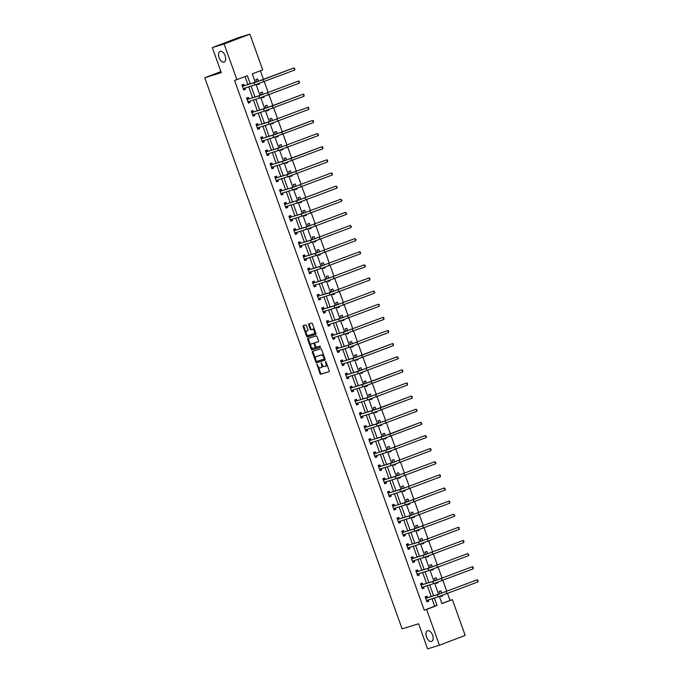 <?xml version="1.0" encoding="UTF-8"?>
<svg xmlns="http://www.w3.org/2000/svg" width="683" height="683" viewBox="0 0 683 683"><rect width="100%" height="100%" fill="white"/><g stroke="black" fill="none" stroke-linecap="round" stroke-linejoin="round"><path stroke-width="1.02" d="M316.921 364.099L319.943 373.55A0.879 0.487 -110.9 0 0 320.703 374.233L329.052 371.672A0.879 0.487 -110.9 0 0 329.223 370.707L326.073 361.93L325.535 361.452L325.834 363.262A2.809 1.554 -110.9 0 1 325.347 366.344A2.809 1.554 -110.9 0 1 325.296 366.361L324.604 366.575A2.809 1.554 -110.9 0 1 322.171 364.389L321.223 362.775L321.522 364.585A2.809 1.554 -110.9 0 1 321.036 367.667A2.809 1.554 -110.9 0 1 320.984 367.685L320.284 367.898A2.809 1.554 -110.9 0 1 317.86 365.712L316.921 364.099M224.067 62.11A5.72 3.159 -110.9 0 0 224.178 62.068A5.72 3.159 -110.9 0 0 225.125 55.699A5.72 3.159 -110.9 0 0 220.208 51.336A5.72 3.159 -110.9 0 0 220.105 51.379A5.72 3.159 -110.9 0 0 219.149 57.748A5.72 3.159 -110.9 0 0 224.067 62.11M431.511 641.482A5.72 3.159 -110.9 0 0 431.622 641.448A5.72 3.159 -110.9 0 0 432.57 635.07A5.72 3.159 -110.9 0 0 427.66 630.716A5.72 3.159 -110.9 0 0 427.549 630.75A5.72 3.159 -110.9 0 0 426.593 637.128A5.72 3.159 -110.9 0 0 431.511 641.482M306.402 325.595A0.879 0.487 -110.9 0 0 305.642 324.912L303.303 325.629A0.879 0.487 -110.9 0 0 303.132 326.602L306.624 336.343A0.879 0.487 -110.9 0 0 307.384 337.026L315.725 334.465A0.879 0.487 -110.9 0 0 315.896 333.5L312.404 323.751A0.879 0.487 -110.9 0 0 311.644 323.068L308.818 323.938A0.879 0.487 -110.9 0 0 308.648 324.903L310.142 329.078A0.879 0.487 -110.9 0 0 310.902 329.761L312.31 329.326A2.348 1.298 -110.9 0 1 314.325 331.118A2.348 1.298 -110.9 0 1 313.932 333.731A2.348 1.298 -110.9 0 1 313.89 333.748L308.392 335.43A2.348 1.298 -110.9 0 1 306.377 333.646A2.348 1.298 -110.9 0 1 306.769 331.033A2.348 1.298 -110.9 0 1 306.812 331.016L307.726 330.734A0.879 0.487 -110.9 0 0 307.896 329.769L306.402 325.595M441.875 603.473L452.385 599.64L465.183 635.403L439.408 645.222L427.592 648.85L418.619 623.775L402.082 628.855L204.755 77.742L221.292 72.671L212.319 47.597L224.126 43.977L249.91 34.15L262.707 69.905L252.258 73.892L255.28 82.327M439.408 645.222L426.602 609.467L437.052 605.488L434.371 597.975M250.285 83.864L247.383 75.753L234.568 80.457L424.245 610.192L426.602 609.467M236.933 79.732L224.126 43.977M312.498 351.318A0.879 0.487 -110.9 0 0 312.327 352.283L315.819 362.024A0.879 0.487 -110.9 0 0 316.579 362.716L324.929 360.146A0.879 0.487 -110.9 0 0 325.091 359.181L321.608 349.44A0.879 0.487 -110.9 0 0 320.848 348.757L312.498 351.318M311.226 346.99L311.918 348.919L311.217 349.184L307.734 339.442A0.879 0.487 -110.9 0 1 307.896 338.469L316.246 335.908A0.879 0.487 -110.9 0 1 317.006 336.591L318.5 340.766A0.879 0.487 -110.9 0 1 318.346 341.731L318.329 341.731A0.879 0.487 -110.9 0 0 318.346 341.731M318.329 341.731L314.948 342.772A0.879 0.487 -110.9 0 0 314.778 343.737L315.768 346.503A0.879 0.487 -110.9 0 0 316.528 347.195L320.054 346.11L320.481 347.263M320.464 347.263L311.977 349.867A0.879 0.487 -110.9 0 1 311.217 349.184M220.908 71.587L204.755 77.742M424.245 610.192L434.695 606.205L432.006 598.701M431.212 596.481L427.302 585.579M426.508 583.359L422.606 572.448M421.812 570.228L417.911 559.326M417.108 557.106L413.206 546.204M412.412 543.984L408.511 533.073M407.708 530.853L403.807 519.951M403.013 517.731L399.111 506.82M398.317 504.6L394.407 493.698M393.613 491.478L389.711 480.576M388.917 478.356L385.007 467.445M384.213 465.225L380.311 454.323M379.517 452.103L375.607 441.192M374.813 438.973L370.912 428.07M370.118 425.851L366.208 414.948M365.414 412.728L361.512 401.817M360.718 399.598L356.808 388.695M356.014 386.476L352.112 375.565M351.318 373.345L347.408 362.442M346.614 360.223L342.712 349.32M341.918 347.101L338.017 336.19M337.214 333.97L333.313 323.068M332.519 320.848L328.617 309.937M327.814 307.717L323.913 296.815M323.119 294.595L319.217 283.693M318.423 281.473L314.513 270.562M313.719 268.342L309.817 257.44M309.023 255.22L305.113 244.309M304.319 242.089L300.418 231.187M299.624 228.967L295.713 218.065M294.919 215.845L291.018 204.934M290.224 202.714L286.314 191.812M285.52 189.592L281.618 178.681M280.824 176.462L276.914 165.559M276.12 163.339L272.218 152.437M271.424 150.217L267.514 139.306M266.72 137.087L262.818 126.184M262.024 123.964L258.123 113.054M257.32 110.834L253.419 99.931M252.625 97.712L248.723 86.809M247.92 84.59L245.077 76.633M427.43 597.523L426.935 596.157L425.193 596.822L427.003 601.868L428.745 601.211L428.258 599.853L426.824 601.364M422.726 584.4L422.239 583.034L420.497 583.7L422.307 588.746L424.049 588.08L423.562 586.731L422.12 588.242M418.03 571.278L417.535 569.912L415.793 570.57L417.603 575.624L419.345 574.958L418.858 573.6L417.424 575.112M413.326 558.148L412.839 556.782L411.098 557.448L412.908 562.493L414.649 561.836L414.163 560.478L412.72 561.989M408.63 545.025L408.135 543.659L406.394 544.325L408.203 549.371L409.945 548.705L409.459 547.348L408.024 548.867M403.926 531.895L403.44 530.529L401.698 531.195L403.508 536.24L405.25 535.583L404.763 534.226L403.32 535.737M399.231 518.773L398.744 517.407L397.002 518.073L398.804 523.118L400.545 522.452L400.059 521.095L398.624 522.615M394.526 505.651L394.04 504.285L392.298 504.942L394.108 509.996L395.85 509.33L395.363 507.973M389.831 492.52L389.344 491.154L387.603 491.82L389.404 496.865L391.146 496.208L390.659 494.851M385.127 479.398L384.64 478.032L382.898 478.698L384.708 483.743L386.45 483.077L385.963 481.72M380.431 466.267L379.944 464.901L378.203 465.567L380.004 470.613L381.746 469.955L381.268 468.598M375.727 453.145L375.24 451.779L373.499 452.445L375.309 457.49L377.05 456.825L376.564 455.467L375.129 456.987M371.031 440.023L370.545 438.657L368.803 439.314L370.604 444.368L372.346 443.702L371.868 442.345M366.336 426.892L365.84 425.526L364.099 426.192L365.909 431.238L367.65 430.572L367.164 429.223L365.729 430.734M361.631 413.77L361.145 412.404L359.403 413.07L361.213 418.116L362.955 417.45L362.468 416.092M356.936 400.639L356.441 399.273L354.699 399.939L356.509 404.985L358.251 404.327L357.764 402.97L356.33 404.481M352.232 387.517L351.745 386.151L350.003 386.817L351.813 391.863L353.555 391.197L353.068 389.839M347.536 374.395L347.041 373.029L345.299 373.686L347.109 378.741L348.851 378.075L348.364 376.717L346.93 378.228M342.832 361.264L342.345 359.898L340.604 360.564L342.414 365.61L344.155 364.944L343.669 363.595M338.136 348.142L337.641 346.776L335.899 347.442L337.709 352.488L339.451 351.822L338.964 350.464M333.432 335.012L332.945 333.646L331.204 334.311L333.014 339.357L334.755 338.7L334.269 337.342M328.736 321.889L328.25 320.523L326.5 321.189L328.31 326.235L330.051 325.569L329.565 324.212L328.13 325.731M324.032 308.767L323.546 307.401L321.804 308.059L323.614 313.113L325.356 312.447L324.869 311.089L323.435 312.601M319.337 295.637L318.85 294.271L317.108 294.936L318.91 299.982L320.651 299.316L320.165 297.967L318.73 299.478M314.632 282.514L314.146 281.148L312.404 281.806L314.214 286.86L315.956 286.194L315.469 284.837L314.035 286.348M309.937 269.384L309.45 268.018L307.709 268.684L309.51 273.729L311.252 273.072L310.765 271.714L309.331 273.226M305.233 256.262L304.746 254.896L303.004 255.562L304.814 260.607L306.556 259.941L306.069 258.584L304.635 260.103M300.537 243.139L300.05 241.773L298.309 242.431L300.11 247.485L301.852 246.819L301.374 245.462L299.931 246.973M295.833 230.009L295.346 228.643L293.605 229.309L295.415 234.354L297.156 233.688L296.67 232.34M291.137 216.887L290.651 215.521L288.909 216.178L290.71 221.232L292.452 220.566L291.974 219.209M286.442 203.756L285.946 202.39L284.205 203.056L286.015 208.102L287.756 207.444L287.27 206.087M281.738 190.634L281.251 189.268L279.509 189.934L281.319 194.979L283.061 194.314L282.574 192.956M277.042 177.512L276.547 176.146L274.805 176.803L276.615 181.857L278.357 181.191L277.87 179.834L276.436 181.345M272.338 164.381L271.851 163.015L270.109 163.681L271.919 168.727L273.661 168.061L273.174 166.712L271.732 168.223M267.642 151.259L267.147 149.893L265.405 150.55L267.215 155.604L268.957 154.939L268.47 153.581L267.036 155.092M262.938 138.128L262.451 136.762L260.71 137.428L262.52 142.474L264.261 141.816L263.775 140.459L262.332 141.97M258.242 125.006L257.747 123.64L256.005 124.306L257.815 129.352L259.557 128.686L259.07 127.328L257.636 128.848M253.538 111.875L253.051 110.518L251.31 111.175L253.12 116.23L254.861 115.564L254.375 114.206L252.932 115.717M248.843 98.753L248.356 97.387L246.614 98.053L248.416 103.099L250.157 102.433L249.671 101.084L248.236 102.595M244.138 85.631L243.652 84.265L241.91 84.923L243.72 89.977L245.462 89.311L244.975 87.953M450.02 600.366L447.561 593.501M446.776 591.316L442.857 580.371M442.08 578.194L438.162 567.249M437.376 565.063L433.457 554.118M432.68 551.941L428.762 540.996M427.985 538.81L424.066 527.865M423.281 525.688L419.362 514.743M418.585 512.566L414.666 501.621M413.881 499.435L409.962 488.49M409.185 486.313L405.267 475.368M404.481 473.182L400.562 462.237M399.786 460.06L395.867 449.115M395.081 446.938L391.163 435.993M390.386 433.807L386.467 422.862M385.682 420.685L381.763 409.74M380.986 407.555L377.067 396.61M376.282 394.433L372.363 383.487M371.586 381.31L367.667 370.365M366.882 368.18L362.963 357.235M362.186 355.058L358.268 344.112M357.491 341.927L353.563 330.982M352.787 328.805L348.868 317.86M348.091 315.683L344.172 304.738M343.387 302.552L339.468 291.607M338.691 289.43L334.772 278.485M333.987 276.299L330.068 265.354M329.291 263.177L325.373 252.232M324.587 250.055L320.668 239.11M319.892 236.924L315.973 225.979M315.187 223.802L311.269 212.857M310.492 210.671L306.573 199.726M305.788 197.549L301.869 186.604M301.092 184.427L297.173 173.482M296.388 171.296L292.469 160.351M291.692 158.174L287.774 147.229M286.988 145.044L283.069 134.099M282.292 131.921L278.374 120.976M277.597 118.799L273.67 107.854M272.893 105.669L268.974 94.724M268.197 92.547L264.278 81.601M263.493 79.416L260.402 70.784M440.723 595.969L440.936 596.566L442.678 595.9L442.49 595.363M441.713 593.194L440.876 590.855L439.126 591.512L439.946 593.792M436.027 582.847L436.241 583.436L437.982 582.77L437.786 582.232M437.009 580.063L436.172 577.724L434.431 578.39L435.25 580.67M431.332 569.724L431.536 570.314L433.278 569.648L433.09 569.11M432.313 566.941L431.477 564.602L429.735 565.259L430.546 567.539M426.627 556.594L426.841 557.183L428.582 556.525L428.386 555.988M427.609 553.819L426.773 551.471L425.031 552.137L425.851 554.417M421.932 543.472L422.137 544.061L423.878 543.395L423.691 542.857M422.914 540.688L422.077 538.349L420.335 539.015L421.146 541.295M417.228 530.341L417.441 530.939L419.183 530.273L418.986 529.735M418.209 527.566L417.373 525.218L415.631 525.884L416.451 528.164M412.532 517.219L412.737 517.808L414.479 517.142L414.291 516.604M413.514 514.436L412.677 512.096L410.935 512.762L411.747 515.042M407.828 504.097L408.041 504.686L409.783 504.02L409.587 503.482M408.81 501.313L407.973 498.974L406.231 499.632L407.051 501.911M403.132 490.966L403.337 491.555L405.079 490.898L404.891 490.36M404.114 488.191L403.277 485.844L401.536 486.509L402.347 488.789M398.428 477.844L398.641 478.433L400.383 477.767L400.187 477.229M399.41 475.061L398.573 472.721L396.832 473.387L397.651 475.667M393.732 464.713L393.946 465.311L395.688 464.645L395.491 464.107M394.714 461.939L393.878 459.591L392.136 460.257L392.947 462.536M389.028 451.591L389.242 452.18L390.983 451.514L390.796 450.976M390.019 448.808L389.173 446.469L387.432 447.134L388.251 449.414M384.333 438.469L384.546 439.058L386.288 438.392L386.091 437.854M385.314 435.686L384.478 433.346L382.736 434.004L383.547 436.283M379.628 425.338L379.842 425.927L381.584 425.27L381.396 424.732M380.619 422.564L379.774 420.216L378.032 420.882L378.852 423.161M374.933 412.216L375.146 412.805L376.888 412.139L376.692 411.601M375.915 409.433L375.078 407.094L373.336 407.76L374.147 410.039M370.229 399.085L370.442 399.683L372.184 399.017L371.996 398.479M371.219 396.311L370.374 393.963L368.632 394.629L369.452 396.908M365.533 385.963L365.746 386.552L367.488 385.886L367.292 385.349M366.515 383.18L365.678 380.841L363.937 381.507L364.756 383.786M360.829 372.841L361.042 373.43L362.784 372.764L362.596 372.226M361.819 370.058L360.983 367.719L359.241 368.376L360.052 370.656M356.133 359.71L356.347 360.3L358.088 359.642L357.892 359.104M357.115 356.936L356.278 354.588L354.537 355.254L355.356 357.533M351.438 346.588L351.643 347.177L353.384 346.512L353.196 345.974M352.419 343.805L351.583 341.466L349.841 342.132L350.652 344.403M346.733 333.458L346.947 334.047L348.689 333.389L348.492 332.852M347.715 330.683L346.879 328.335L345.137 329.001L345.957 331.281M342.038 320.336L342.243 320.925L343.984 320.259L343.797 319.721M343.02 317.552L342.183 315.213L340.441 315.879L341.252 318.158M337.334 307.213L337.547 307.802L339.289 307.137L339.092 306.599M338.316 304.43L337.479 302.091L335.737 302.748L336.557 305.028M332.638 294.083L332.843 294.672L334.585 294.014L334.397 293.477M333.62 291.308L332.783 288.96L331.042 289.626L331.853 291.906M327.934 280.961L328.147 281.55L329.889 280.884L329.693 280.346M328.916 278.177L328.079 275.838L326.337 276.504L327.157 278.775M323.238 267.83L323.443 268.419L325.185 267.762L324.997 267.224M324.22 265.055L323.383 262.707L321.642 263.373L322.453 265.653M318.534 254.708L318.748 255.297L320.489 254.631L320.293 254.093M319.516 251.925L318.679 249.585L316.938 250.251L317.757 252.531M313.839 241.586L314.052 242.175L315.794 241.509L315.597 240.971M314.82 238.802L313.984 236.463L312.242 237.121L313.053 239.4M309.134 228.455L309.348 229.044L311.089 228.387L310.902 227.849M310.125 225.68L309.279 223.332L307.538 223.998L308.357 226.278M304.439 215.333L304.652 215.922L306.394 215.256L306.197 214.718M305.421 212.55L304.584 210.21L302.842 210.876L303.653 213.147M299.735 202.202L299.948 202.791L301.69 202.134L301.502 201.596M300.725 199.427L299.88 197.08L298.138 197.746L298.958 200.025M295.039 189.08L295.252 189.669L296.994 189.003L296.798 188.465M296.021 186.297L295.184 183.958L293.442 184.623L294.253 186.903M290.335 175.958L290.548 176.547L292.29 175.881L292.102 175.343M291.325 173.175L290.48 170.835L288.738 171.493L289.558 173.772M285.639 162.827L285.853 163.416L287.594 162.759L287.398 162.221M286.621 160.044L285.784 157.705L284.043 158.371L284.862 160.65M280.935 149.705L281.148 150.294L282.89 149.628L282.702 149.09M281.925 146.922L281.089 144.583L279.347 145.248L280.158 147.519M276.239 136.574L276.453 137.163L278.194 136.506L277.998 135.968M277.221 133.8L276.384 131.452L274.643 132.118L275.462 134.397M271.544 123.452L271.749 124.041L273.49 123.375L273.302 122.838M272.526 120.669L271.689 118.33L269.947 118.996L270.758 121.275M266.84 110.33L267.053 110.919L268.795 110.253L268.598 109.715M267.821 107.547L266.985 105.208L265.243 105.865L266.063 108.145M262.144 97.199L262.349 97.789L264.09 97.131L263.903 96.593M263.126 94.416L262.289 92.077L260.547 92.743L261.358 95.022M257.44 84.077L257.653 84.666L259.395 84L259.199 83.463M258.422 81.294L257.585 78.955L255.843 79.621L256.663 81.892M212.319 47.597L238.094 37.778L249.91 34.15M439.357 596.43L441.935 603.627L452.385 599.64M256.074 84.538L259.984 95.458M260.769 97.66L264.68 108.58M265.474 110.783L269.384 121.702M270.169 123.913L274.079 134.833M274.873 137.035L278.775 147.955M279.569 150.166L283.479 161.086M284.265 163.288L288.175 174.208M288.969 176.41L292.879 187.33M293.664 189.541L297.575 200.461M298.369 202.663L302.279 213.583M303.064 215.794L306.974 226.713M307.768 228.916L311.679 239.835M312.464 242.038L316.374 252.958M317.168 255.169L321.078 266.088M321.864 268.291L325.774 279.21M326.568 281.422L330.478 292.341M331.264 294.544L335.174 305.463M335.968 307.666L339.878 318.585M340.663 320.797L344.574 331.716M345.367 333.919L349.278 344.838M350.063 347.049L353.973 357.969M354.767 360.172L358.669 371.091M359.463 373.294L363.373 384.213M364.159 386.424L368.069 397.344M368.863 399.546L372.773 410.466M373.558 412.677L377.468 423.597M378.262 425.799L382.173 436.719M382.958 438.921L386.868 449.841M387.662 452.052L391.572 462.972M392.358 465.174L396.268 476.094M397.062 478.305L400.972 489.224M401.758 491.427L405.668 502.346M406.462 504.558L410.372 515.469M411.157 517.68L415.068 528.599M415.862 530.802L419.772 541.721M420.557 543.933L424.467 554.852M425.261 557.055L429.172 567.974M429.957 570.185L433.867 581.096M434.661 583.308L438.563 594.227M433.577 595.755L429.667 584.853M428.873 582.633L424.971 571.731M424.177 569.511L420.267 558.6M419.473 556.38L415.571 545.478M414.777 543.258L410.867 532.347M410.073 530.128L406.172 519.225M405.378 517.005L401.467 506.103M400.673 503.883L396.772 492.972M395.978 490.753L392.068 479.85M391.274 477.63L387.372 466.72M386.578 464.5L382.668 453.597M381.874 451.378L377.972 440.475M377.178 438.255L373.277 427.345M372.474 425.125L368.572 414.222M367.778 412.003L363.877 401.092M363.074 398.872L359.173 387.97M358.379 385.75L354.477 374.847M353.683 372.628L349.773 361.717M348.979 359.497L345.077 348.595M344.283 346.375L340.373 335.464M339.579 333.244L335.677 322.342M334.883 320.122L330.973 309.22M330.179 307L326.278 296.089M325.484 293.869L321.573 282.967M320.779 280.747L316.878 269.836M316.084 267.616L312.174 256.714M311.38 254.494L307.478 243.592M306.684 241.364L302.774 230.461M301.98 228.242L298.078 217.339M297.284 215.119L293.383 204.208M292.58 201.989L288.678 191.086M287.885 188.867L283.983 177.956M283.189 175.736L279.279 164.834M278.485 162.614L274.583 151.711M273.789 149.492L269.879 138.581M269.085 136.361L265.183 125.459M264.389 123.239L260.479 112.328M259.685 110.108L255.784 99.206M254.99 96.986L251.079 86.084M434.695 606.205L437.052 605.488M442.678 595.9L440.894 596.447M428.745 601.211L426.96 601.757M424.049 588.08L422.265 588.626M437.982 582.77L436.198 583.325M419.345 574.958L417.561 575.504M433.278 569.648L431.494 570.194M414.649 561.836L412.865 562.382M428.582 556.525L426.798 557.072M409.945 548.705L408.161 549.252M423.878 543.395L422.094 543.941M405.25 535.583L403.465 536.129M419.183 530.273L417.398 530.819M400.545 522.452L398.761 522.999M414.479 517.142L412.703 517.688M395.85 509.33L394.065 509.877M409.783 504.02L407.999 504.566M391.146 496.208L389.361 496.754M405.079 490.898L403.303 491.444M386.45 483.077L384.666 483.624M400.383 477.767L398.599 478.313M381.746 469.955L379.961 470.502M395.688 464.645L393.903 465.191M377.05 456.825L375.266 457.371M390.983 451.514L389.199 452.061M372.346 443.702L370.57 444.249M386.288 438.392L384.503 438.938M367.65 430.572L365.866 431.127M381.584 425.27L379.799 425.816M362.955 417.45L361.17 417.996M376.888 412.139L375.104 412.686M358.251 404.327L356.466 404.874M372.184 399.017L370.399 399.564M353.555 391.197L351.771 391.743M367.488 385.886L365.704 386.433M348.851 378.075L347.066 378.621M362.784 372.764L361 373.311M344.155 364.944L342.371 365.499M358.088 359.642L356.304 360.189M339.451 351.822L337.667 352.368M353.384 346.512L351.6 347.058M334.755 338.7L332.971 339.246M348.689 333.389L346.904 333.936M330.051 325.569L328.267 326.115M343.984 320.259L342.2 320.805M325.356 312.447L323.571 312.993M339.289 307.137L337.504 307.683M320.651 299.316L318.867 299.871M334.585 294.014L332.809 294.561M315.956 286.194L314.171 286.74M329.889 280.884L328.105 281.43M311.252 273.072L309.467 273.618M325.185 267.762L323.409 268.308M306.556 259.941L304.772 260.488M320.489 254.631L318.705 255.177M301.852 246.819L300.076 247.366M315.794 241.509L314.009 242.055M297.156 233.688L295.372 234.243M311.089 228.387L309.305 228.933M292.452 220.566L290.676 221.113M306.394 215.256L304.609 215.802M287.756 207.444L285.972 207.991M301.69 202.134L299.905 202.68M283.061 194.314L281.276 194.86M296.994 189.003L295.21 189.55M278.357 181.191L276.572 181.738M292.29 175.881L290.506 176.427M273.661 168.061L271.877 168.616M287.594 162.759L285.81 163.305M268.957 154.939L267.173 155.485M282.89 149.628L281.106 150.175M264.261 141.816L262.477 142.363M278.194 136.506L276.41 137.052M259.557 128.686L257.773 129.232M273.49 123.375L271.706 123.922M254.861 115.564L253.077 116.11M268.795 110.253L267.01 110.8M250.157 102.433L248.373 102.988M264.09 97.131L262.306 97.678M245.462 89.311L243.677 89.857M259.395 84L257.611 84.547M321.087 367.642L321.676 367.42A2.809 1.554 -110.9 0 0 321.736 367.403A2.809 1.554 -110.9 0 0 322.385 364.901M325.398 366.319L325.996 366.097A2.809 1.554 -110.9 0 0 326.047 366.079A2.809 1.554 -110.9 0 0 326.739 363.783M318.193 366.455L320.643 373.285A0.879 0.487 -110.9 0 0 321.403 373.968L329.189 371.578M316.331 361.247L316.511 361.759A0.879 0.487 -110.9 0 0 317.271 362.442L325.065 360.061M313.053 351.139A0.879 0.487 -110.9 0 0 313.027 352.018L315.503 358.934M316.144 360.923L316.673 361.401L324.015 359.147L323.691 357.277A2.809 1.554 -110.9 0 0 321.258 355.092L316.255 356.628A2.809 1.554 -110.9 0 0 316.195 356.646A2.809 1.554 -110.9 0 0 315.717 359.719L316.144 360.923M324.024 359.138L324.877 358.575M324.049 356.261A2.809 1.554 -110.9 0 0 321.958 354.819L321.258 355.092M316.844 356.398A2.809 1.554 -110.9 0 1 316.895 356.381A2.809 1.554 -110.9 0 1 316.946 356.355L321.958 354.819M310.825 345.863L308.426 339.178L307.734 339.442M308.46 338.298A0.879 0.487 -110.9 0 0 308.426 339.178M318.466 341.637L315.64 342.507A0.879 0.487 -110.9 0 0 315.606 342.516M320.575 347.177L311.977 349.867M311.431 343.848A2.348 1.298 -110.9 0 0 311.388 343.865A2.348 1.298 -110.9 0 0 310.996 346.477A2.348 1.298 -110.9 0 0 313.01 348.27L314.948 347.673A0.879 0.487 -110.9 0 0 315.119 346.708L314.129 343.942A0.879 0.487 -110.9 0 0 313.369 343.259L312.131 343.583A2.348 1.298 -110.9 0 0 312.088 343.6A2.348 1.298 -110.9 0 0 312.037 343.617M314.983 347.664L315.648 347.408A0.879 0.487 -110.9 0 0 315.896 346.776M314.701 343.404A0.879 0.487 -110.9 0 0 314.069 342.994L313.369 343.259M312.131 343.583L314.069 342.994M311.918 348.919A0.879 0.487 -110.9 0 0 312.677 349.602M307.418 330.785A2.348 1.298 -110.9 0 1 307.461 330.768A2.348 1.298 -110.9 0 1 307.504 330.751L307.862 330.64M313.975 333.714L314.59 333.483A2.348 1.298 -110.9 0 0 314.632 333.466A2.348 1.298 -110.9 0 0 315.222 331.614M314.718 330.213A2.348 1.298 -110.9 0 0 313.002 329.061L312.31 329.326M309.382 323.768A0.879 0.487 -110.9 0 0 309.348 324.638L310.842 328.813A0.879 0.487 -110.9 0 0 311.602 329.496L313.002 329.061M306.676 334.286L307.316 336.079A0.879 0.487 -110.9 0 0 308.076 336.762L315.862 334.371M303.858 325.458A0.879 0.487 -110.9 0 0 303.833 326.329L306.172 332.886M425.304 597.13L425.774 596.985L425.313 597.155M426.516 600.511L438.179 596.805L437.427 594.705L425.688 598.188M425.774 596.985L427.618 597.591L439.169 594.039L477.169 579.824L437.427 594.705M477.921 581.933L477.169 579.824L477.946 580.217L477.921 581.933L438.179 596.805M427.618 597.591L425.868 598.248M420.608 583.999L421.078 583.863L420.617 584.033M421.812 587.38L433.483 583.683L432.732 581.583L420.984 585.066M421.078 583.863L422.914 584.46L434.473 580.917L472.465 566.702L432.732 581.583M473.217 568.802L472.465 566.702L473.242 567.095L473.217 568.802L433.483 583.683M422.914 584.46L421.172 585.126M415.904 570.877L416.374 570.732L415.913 570.911M417.117 574.258L428.779 570.561L428.028 568.452L416.288 571.936M416.374 570.732L418.218 571.338L429.769 567.786L467.77 553.572L428.028 568.452M468.521 555.68L467.77 553.572L468.845 554.809L468.521 555.68L428.779 570.561M418.218 571.338L416.476 571.995M411.209 557.755L411.678 557.61L411.217 557.78M412.412 561.127L424.083 557.43L423.332 555.33L411.584 558.814M411.678 557.61L413.514 558.207L425.074 554.664L463.065 540.449L423.332 555.33M463.817 542.55L463.065 540.449L463.842 540.842L463.817 542.55L424.083 557.43M413.514 558.207L411.772 558.873M406.505 544.624L406.974 544.479L406.522 544.658M407.717 548.005L419.379 544.308L418.628 542.2L406.889 545.691M406.974 544.479L408.818 545.085L420.369 541.542L458.37 527.327L418.628 542.2M459.121 529.427L458.37 527.327L459.147 527.72L459.121 529.427L419.379 544.308M408.818 545.085L407.077 545.751M401.809 531.502L402.278 531.357L401.817 531.528M403.013 534.874L414.683 531.178L413.932 529.077L402.185 532.561M402.278 531.357L404.114 531.963L415.674 528.411L453.666 514.197L413.932 529.077M454.417 516.305L453.666 514.197L454.75 515.434L454.417 516.305L414.683 531.178M404.114 531.963L402.372 532.62M397.105 518.371L397.574 518.226L397.122 518.406M398.317 521.752L409.979 518.055L409.228 515.955L397.489 519.439M397.574 518.226L399.418 518.832L410.97 515.289L448.97 501.074L409.228 515.955M449.721 503.175L448.97 501.074L449.747 501.467L449.721 503.175L409.979 518.055M399.418 518.832L397.677 519.498M392.409 505.249L392.879 505.104L392.418 505.283M395.346 507.981L393.929 509.484M393.621 508.63L405.284 504.933L404.532 502.825L392.785 506.308M392.879 505.104L394.714 505.71L406.274 502.159L444.266 487.944L404.532 502.825M445.017 490.053L444.266 487.944L445.35 489.182L445.017 490.053L405.284 504.933M394.714 505.71L392.973 506.368M387.705 492.127L388.175 491.982L387.722 492.153M390.65 494.851L389.225 496.362M388.917 495.499L400.579 491.803L399.828 489.702L388.089 493.186M388.175 491.982L390.019 492.58L401.57 489.037L439.57 474.822L399.828 489.702M440.322 476.922L439.57 474.822L440.347 475.214L440.322 476.922L400.579 491.803M390.019 492.58L388.277 493.246M383.009 478.996L383.479 478.851L383.018 479.031M385.946 481.728L384.529 483.24M384.222 482.377L395.884 478.681L395.133 476.572L383.385 480.064M383.479 478.851L385.314 479.457L396.874 475.914L434.866 461.699L395.133 476.572M435.626 463.8L434.866 461.699L435.95 462.929L435.626 463.8L395.884 478.681M385.314 479.457L383.573 480.123M378.305 465.874L378.775 465.729L378.322 465.9M381.251 468.598L379.825 470.109M379.517 469.247L391.188 465.55L390.428 463.45L378.689 466.933M378.775 465.729L380.619 466.335L392.17 462.784L430.17 448.569L390.428 463.45M430.922 450.678L430.17 448.569L430.947 448.962L430.922 450.678L391.188 465.55M380.619 466.335L378.877 466.993M373.61 452.744L374.079 452.598L373.618 452.778M374.822 456.124L386.484 452.428L385.733 450.328L373.985 453.811M374.079 452.598L375.915 453.205L387.474 449.662L425.466 435.447L385.733 450.328M426.226 437.547L425.466 435.447L426.551 436.685L426.226 437.547L386.484 452.428M375.915 453.205L374.173 453.871M369.383 439.476L371.219 440.083L382.77 436.531L420.771 422.316L389.797 434.123L369.29 440.68M371.851 442.353L370.425 443.856M370.118 443.002L381.788 439.306L381.029 437.197M421.522 424.425L420.771 422.316L421.846 423.554L421.522 424.425L381.788 439.306M371.219 440.083L369.477 440.74M364.21 426.499L364.679 426.354L364.218 426.525M365.422 429.872L377.084 426.175L376.333 424.075L364.594 427.558M364.679 426.354L366.515 426.952L378.075 423.409L416.067 409.194L376.333 424.075M416.826 411.294L416.067 409.194L417.151 410.432L416.826 411.294L377.084 426.175M366.515 426.952L364.773 427.618M359.984 413.224L361.819 413.83L373.37 410.287L411.371 396.072L380.405 407.871L359.89 414.427M362.451 416.101L361.025 417.612M360.718 416.75L372.389 413.053L371.629 410.944M412.122 398.172L411.371 396.072L412.148 396.464L412.122 398.172L372.389 413.053M361.819 413.83L360.078 414.496M354.81 400.247L355.28 400.101L354.819 400.272M356.022 403.619L367.685 399.922L366.933 397.822L355.194 401.305M355.28 400.101L357.115 400.708L368.675 397.156L406.667 382.941L366.933 397.822M407.427 385.041L406.667 382.941L407.452 383.334L407.427 385.041L367.685 399.922M357.115 400.708L355.373 401.365M350.584 386.971L352.419 387.577L363.971 384.034L401.971 369.819L371.006 381.618L350.49 388.183M353.051 389.848L351.625 391.359M351.318 390.497L362.989 386.8L362.229 384.7M402.722 371.919L401.971 369.819L402.748 370.212L402.722 371.919L362.989 386.8M352.419 387.577L350.678 388.243M345.41 373.994L345.88 373.849L345.419 374.028M346.623 377.375L358.285 373.678L357.533 371.569L345.794 375.052M345.88 373.849L347.724 374.455L359.275 370.903L397.275 356.688L357.533 371.569M398.027 358.797L397.275 356.688L398.351 357.926L398.027 358.797L358.285 373.678M347.724 374.455L345.974 375.112M341.184 360.726L343.02 361.324L354.579 357.781L392.571 343.566L361.606 355.365L341.09 361.93M343.651 363.595L342.226 365.106M341.918 364.244L353.589 360.547L352.838 358.447M393.323 345.666L392.571 343.566L393.348 343.959L393.323 345.666L353.589 360.547M343.02 361.324L341.278 361.99M336.01 347.741L336.48 347.596L336.019 347.775M338.956 350.473L337.53 351.984M337.223 351.122L348.885 347.425L348.134 345.316L336.395 348.8M336.48 347.596L338.324 348.202L349.875 344.659L387.876 330.444L348.134 345.316M388.627 332.544L387.876 330.444L388.653 330.837L388.627 332.544L348.885 347.425M338.324 348.202L336.582 348.868M331.315 334.619L331.784 334.474L331.323 334.644M334.252 337.342L332.826 338.853M332.519 337.991L344.189 334.294L343.438 332.194L331.69 335.677M331.784 334.474L333.62 335.08L345.18 331.528L383.172 317.313L343.438 332.194M383.923 319.413L383.172 317.313L383.948 317.706L383.923 319.413L344.189 334.294M333.62 335.08L331.878 335.737M326.611 321.488L327.08 321.343L326.628 321.522M327.823 324.869L339.485 321.172L338.734 319.072L326.995 322.555M327.08 321.343L328.924 321.949L340.476 318.406L378.476 304.191L338.734 319.072M379.227 306.291L378.476 304.191L379.253 304.584L379.227 306.291L339.485 321.172M328.924 321.949L327.183 322.615M321.915 308.366L322.385 308.221L321.924 308.4M323.119 311.747L334.79 308.042L334.038 305.941L322.291 309.425M322.385 308.221L324.22 308.827L335.78 305.275L373.772 291.06L334.038 305.941M374.523 293.169L373.772 291.06L374.856 292.298L374.523 293.169L334.79 308.042M324.22 308.827L322.478 309.484M317.211 295.244L317.68 295.099L317.228 295.269M318.423 298.616L330.085 294.919L329.334 292.819L317.595 296.302M317.68 295.099L319.524 295.696L331.076 292.153L369.076 277.938L329.334 292.819M369.827 280.039L369.076 277.938L369.853 278.331L369.827 280.039L330.085 294.919M319.524 295.696L317.783 296.362M312.515 282.113L312.985 281.968L312.524 282.147M313.728 285.494L325.39 281.797L324.638 279.689L312.891 283.172M312.985 281.968L314.82 282.574L326.38 279.031L364.372 264.808L324.638 279.689M365.123 266.916L364.372 264.808L365.456 266.046L365.123 266.916L325.39 281.797M314.82 282.574L313.079 283.24M307.811 268.991L308.281 268.846L307.828 269.017M309.023 272.363L320.686 268.667L319.934 266.566L308.195 270.05M308.281 268.846L310.125 269.444L321.676 265.9L359.676 251.686L319.934 266.566M360.428 253.786L359.676 251.686L360.453 252.078L360.428 253.786L320.686 268.667M310.125 269.444L308.383 270.109M303.115 255.86L303.585 255.715L303.124 255.894M304.328 259.241L315.99 255.544L315.239 253.444L303.491 256.928M303.585 255.715L305.421 256.321L316.98 252.778L354.972 238.563L315.239 253.444M355.732 240.664L354.972 238.563L356.056 239.793L355.732 240.664L315.99 255.544M305.421 256.321L303.679 256.987M298.411 242.738L298.881 242.593L298.428 242.772M299.624 246.119L311.294 242.414L310.534 240.314L298.795 243.797M298.881 242.593L300.725 243.199L312.276 239.648L350.277 225.433L310.534 240.314M351.028 227.541L350.277 225.433L351.352 226.671L351.028 227.541L311.294 242.414M300.725 243.199L298.983 243.857M293.716 229.616L294.185 229.471L293.724 229.642M296.653 232.34L295.235 233.851M294.928 232.988L306.59 229.292L305.839 227.191L294.091 230.675M294.185 229.471L296.021 230.069L307.581 226.525L345.572 212.311L305.839 227.191M346.332 214.411L345.572 212.311L346.657 213.548L346.332 214.411L306.59 229.292M296.021 230.069L294.279 230.734M289.011 216.485L289.49 216.34L289.029 216.52M291.957 219.217L290.531 220.72M290.224 219.866L301.895 216.169L301.135 214.061L289.396 217.544M289.49 216.34L291.325 216.946L302.876 213.403L340.877 199.18L301.135 214.061M341.628 201.289L340.877 199.18L341.952 200.418L341.628 201.289L301.895 216.169M291.325 216.946L289.583 217.612M284.316 203.363L284.785 203.218L284.324 203.389M287.261 206.087L285.836 207.598M285.528 206.736L297.19 203.039L296.439 200.939L284.7 204.422M284.785 203.218L286.621 203.816L298.181 200.273L336.173 186.058L296.439 200.939M336.932 188.158L336.173 186.058L337.257 187.296L336.932 188.158L297.19 203.039M286.621 203.816L284.879 204.482M279.62 190.233L280.09 190.087L279.629 190.267M282.557 192.965L281.131 194.476M280.824 193.613L292.495 189.917L291.735 187.808L279.996 191.3M280.09 190.087L281.925 190.694L293.477 187.151L331.477 172.936L291.735 187.808M332.228 175.036L331.477 172.936L332.254 173.328L332.228 175.036L292.495 189.917M281.925 190.694L280.184 191.36M274.916 177.11L275.386 176.965L274.925 177.145M276.128 180.491L287.791 176.786L287.039 174.686L275.3 178.169M275.386 176.965L277.221 177.571L288.781 174.02L326.781 159.805L287.039 174.686M327.533 161.914L326.781 159.805L327.558 160.198L327.533 161.914L287.791 176.786M277.221 177.571L275.48 178.229M270.69 163.843L272.526 164.441L284.085 160.898L322.077 146.683L291.112 158.482L270.596 165.047M271.424 167.361L283.095 163.664L282.335 161.564M322.828 148.783L322.077 146.683L322.854 147.076L322.828 148.783L283.095 163.664M272.526 164.441L270.784 165.107M265.516 150.858L265.986 150.712L265.525 150.892M266.729 154.238L278.391 150.542L277.639 148.433L265.9 151.916M265.986 150.712L267.83 151.319L279.381 147.776L317.382 133.552L277.639 148.433M318.133 135.661L317.382 133.552L318.457 134.79L318.133 135.661L278.391 150.542M267.83 151.319L266.088 151.985M261.29 137.59L263.126 138.188L274.686 134.645L312.677 120.43L281.712 132.229L261.196 138.794M262.024 141.108L273.695 137.411L272.944 135.311M313.429 122.53L312.677 120.43L313.454 120.823L313.429 122.53L273.695 137.411M263.126 138.188L261.384 138.854M256.116 124.605L256.586 124.46L256.125 124.639M257.329 127.986L268.991 124.289L268.24 122.18L256.501 125.672M256.586 124.46L258.43 125.066L269.981 121.523L307.982 107.308L268.24 122.18M308.733 109.408L307.982 107.308L308.759 107.701L308.733 109.408L268.991 124.289M258.43 125.066L256.688 125.732M251.89 111.338L253.726 111.944L265.286 108.392L303.278 94.177L272.312 105.976L251.796 112.541M252.625 114.864L264.295 111.158L263.544 109.058M304.029 96.286L303.278 94.177L304.055 94.57L304.029 96.286L264.295 111.158M253.726 111.944L251.984 112.601M246.717 98.352L247.186 98.215L246.734 98.386M247.929 101.733L259.591 98.036L258.84 95.936L247.101 99.419M247.186 98.215L249.03 98.813L260.582 95.27L298.582 81.055L258.84 95.936M299.333 83.155L298.582 81.055L299.359 81.448L299.333 83.155L259.591 98.036M249.03 98.813L247.289 99.479M242.491 85.085L244.326 85.691L255.886 82.148L293.878 67.924L262.912 79.732L242.397 86.289M244.958 87.962L243.541 89.464M243.225 88.611L254.896 84.914L254.144 82.805M294.629 70.033L293.878 67.924L294.962 69.162L294.629 70.033L254.896 84.914M244.326 85.691L242.585 86.357M317.433 364.534L316.801 364.773M326.064 361.888L325.424 362.127M321.744 363.211L321.112 363.45M322.154 364.346L321.522 364.585M326.465 363.023L325.834 363.262M321.403 373.968L320.703 374.233M320.643 373.285L319.943 373.55M317.271 362.442L316.579 362.716M316.511 361.759L315.819 362.024M313.027 352.018L312.327 352.283M324.749 358.234L324.118 358.473M324.323 357.03L323.691 357.277M316.946 356.355L316.255 356.628M315.751 346.46L315.119 346.708M314.761 343.694L314.129 343.942M307.504 330.751L306.812 331.016M311.602 329.496L310.902 329.761M310.842 328.813L310.142 329.078M309.348 324.638L308.648 324.903M308.076 336.762L307.384 337.026M307.316 336.079L306.624 336.343M303.833 326.329L303.132 326.602M446.947 593.732L446.195 591.623M442.251 580.601L441.5 578.501M437.547 567.479L436.796 565.379M432.851 554.357L432.1 552.248M428.147 541.226L427.396 539.126M423.451 528.104L422.7 525.995M418.756 514.973L417.996 512.873M414.052 501.851L413.3 499.751M409.356 488.729L408.596 486.62M404.652 475.599L403.901 473.498M399.956 462.476L399.196 460.368M395.252 449.346L394.501 447.245M390.556 436.224L389.797 434.123M385.852 423.101L385.101 420.993M381.157 409.971L380.405 407.871M376.453 396.849L375.701 394.74M371.757 383.718L371.006 381.618M367.053 370.596L366.301 368.496M362.357 357.474L361.606 355.365M357.653 344.343L356.902 342.243M352.957 331.221L352.206 329.112M348.253 318.09L347.502 315.99M343.558 304.968L342.806 302.868M338.862 291.846L338.102 289.737M334.158 278.715L333.406 276.615M329.462 265.593L328.702 263.484M324.758 252.462L324.007 250.362M320.062 239.34L319.303 237.24M315.358 226.21L314.607 224.109M310.663 213.087L309.903 210.987M305.958 199.965L305.207 197.857M301.263 186.835L300.511 184.734M296.559 173.713L295.807 171.604M291.863 160.582L291.112 158.482M287.159 147.46L286.408 145.359M282.463 134.338L281.712 132.229M277.759 121.207L277.008 119.107M273.063 108.085L272.312 105.976M268.359 94.954L267.608 92.854M263.664 81.832L262.912 79.732M321.736 367.403L321.036 367.667M326.047 366.079L325.347 366.344M324.707 358.882L324.015 359.147M316.895 356.381L316.195 356.646M312.088 343.6L311.388 343.865M315.666 347.399L314.965 347.673M307.461 330.768L306.769 331.033M314.632 333.466L313.932 333.731"/></g></svg>
